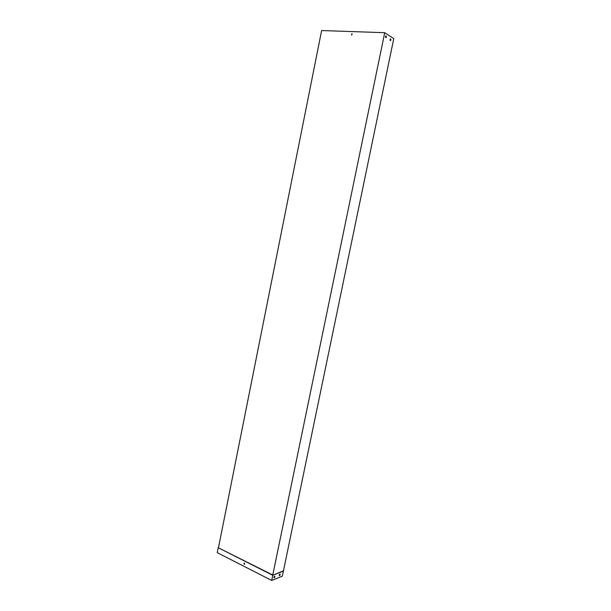 <?xml version="1.0" encoding="UTF-8"?>
<svg xmlns="http://www.w3.org/2000/svg" width="611" height="611" viewBox="0 0 611 611"><rect width="100%" height="100%" fill="white"/><g stroke="black" fill="none" stroke-linecap="round" stroke-linejoin="round"><path stroke-width="0.92" d="M218.494 547.586L321.63 30.55L384.716 32.696L272.758 575.012L218.219 547.723L217.233 552.65L271.696 580.45L272.758 575.295L218.219 547.723M351.501 35.064L352.18 33.865M390.253 38.944L390.788 39.287L390.559 40.563M385.709 35.98L386.251 36.339L386.03 37.622M271.696 580.45L282.343 576.173L393.767 38.646L384.716 32.696M390.948 39.295L390.307 38.875L390.032 40.219L390.673 40.639L390.788 39.287M386.419 36.347L385.762 35.919L385.488 37.271L386.137 37.699L386.251 36.339M283.29 570.873L272.758 575.295L283.397 571.109M351.661 35.102L351.837 33.781L351.661 35.102M279.242 575.707L280.014 574.035M273.949 577.815L274.736 576.12M244.56 564.289L244.186 563.067M244.438 563.105L244.629 564.243L244.201 564.281L244.01 563.151L244.438 563.105M279.937 575.363L280.174 574.134L279.456 574.447L279.204 575.654L279.792 575.295M273.919 577.762L274.667 577.464L274.904 576.226L274.171 576.54L273.919 577.762"/></g></svg>
